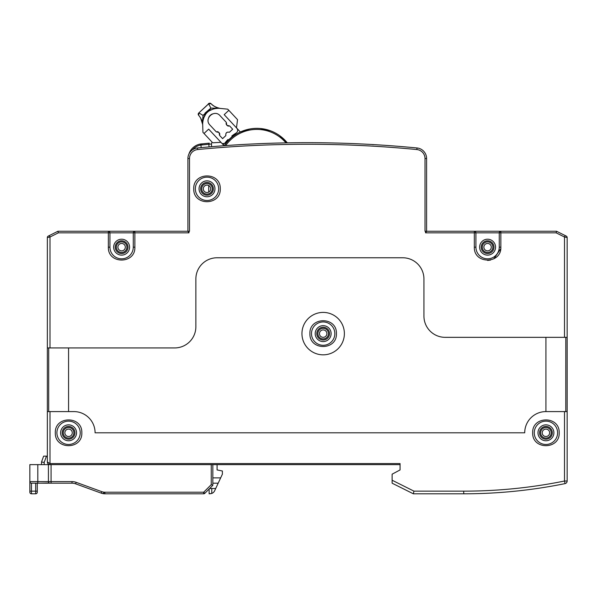 <?xml version="1.0" encoding="UTF-8"?>
<svg xmlns="http://www.w3.org/2000/svg" width="597" height="597" viewBox="0 0 597 597"><rect width="100%" height="100%" fill="white"/><g stroke="black" fill="none" stroke-linecap="round" stroke-linejoin="round"><path stroke-width="0.9" d="M499.48 232.032L500.846 231.248L556.538 231.248L500.846 231.248A1.59 1.59 0 0 0 499.256 232.845L499.256 247.165A11.671 11.671 0 0 1 487.592 258.829A11.671 11.671 0 0 1 475.921 247.165L475.921 232.845A1.59 1.59 0 0 0 474.331 231.248L426.594 231.248L426.594 158.526A10.612 10.612 0 0 0 417.004 147.966A1140.367 1140.367 0 0 0 197.495 147.966A10.612 10.612 0 0 0 187.913 158.526L187.913 231.3L189.003 231.248L57.961 231.248L48.23 236.113L49.297 235.584L50.006 237.009L47.357 237.539A1.59 1.59 0 0 1 48.23 236.113M475.115 231.457L474.331 231.248L475.697 232.032M50.006 347.939L47.357 347.939L47.357 411.587L73.871 411.587A21.216 21.216 0 0 1 95.087 432.803L524.718 432.803A21.216 21.216 0 0 1 545.934 411.587L567.15 411.587L567.15 337.335L445.161 337.335A21.216 21.216 0 0 1 423.937 316.119L423.937 278.986A21.216 21.216 0 0 0 402.721 257.77L217.084 257.77A21.216 21.216 0 0 0 195.868 278.986L195.868 326.723A21.216 21.216 0 0 1 174.652 347.939L50.006 347.939L50.006 237.009L58.334 232.845L57.961 231.248L58.334 232.845L108.348 232.845L108.348 247.203C107.796 264.456 135.594 264.165 134.87 247.165L134.87 232.845L188.965 232.845L189.003 231.248L189.503 231.248L189.503 158.526A9.015 9.015 0 0 1 197.652 149.548L197.495 147.966M475.921 232.845L500.846 232.845L500.846 247.165C501.577 264.165 473.772 264.456 474.331 247.203L474.331 232.845L475.921 232.845A1.59 1.59 0 0 0 474.331 231.248L474.331 232.845L425.534 232.845L426.571 231.293L425.004 231.248L426.571 231.293M220.271 188.794C220.98 205.838 193.197 206.129 193.741 188.839C193.032 171.802 220.815 171.511 220.271 188.794M218.674 188.816A11.671 11.671 0 0 1 207.002 200.488A11.671 11.671 0 0 1 195.338 188.816A11.671 11.671 0 0 1 207.002 177.152A11.671 11.671 0 0 1 218.674 188.816M208.719 192.115A3.716 3.716 0 0 0 210.719 188.816A3.716 3.716 0 0 1 207.002 192.532A3.716 3.716 0 0 1 203.293 188.816A3.716 3.716 0 0 0 208.719 192.115L208.719 185.525M188.965 232.845L187.913 231.255M133.504 232.032L134.87 231.248A1.59 1.59 0 0 0 133.28 232.845L133.28 247.165A11.671 11.671 0 0 1 121.609 258.829A11.671 11.671 0 0 1 109.938 247.165L109.938 232.845A1.59 1.59 0 0 0 108.348 231.248L109.714 232.032M47.357 237.539L47.357 347.939L47.357 237.539L50.006 237.009M47.357 363.849L47.357 461.974C47.402 463.481 48.29 464.362 50.006 464.63A2.649 2.649 -135 0 1 48.753 464.317M47.357 424.848L47.357 456.145L43.641 456.145L41.521 461.974L41.521 464.63L41.521 461.974L44.171 462.444L41.521 461.974M47.357 411.587L47.357 406.281M48.678 464.272A2.649 2.649 -135 0 1 47.357 461.974L50.006 463.571L50.006 411.587M37.275 483.189L37.275 491.152L37.275 483.189L37.805 483.189L31.44 483.189L51.066 483.189L37.805 483.189L37.805 481.6L29.85 481.6L29.85 491.152L29.85 464.63L50.245 464.63M392.117 480.227L413.96 491.152L463.72 491.152L413.96 491.152L413.333 493.801L392.117 483.189L392.117 474.175L400.072 469.936L400.072 463.571L50.006 463.571L50.006 464.63L50.006 463.041L50.006 464.63L400.072 464.63M209.129 489.025L209.129 493.801L211.778 493.443L209.853 493.801M209.659 488.495L215.711 488.495L222.39 474.175L222.39 470.996L217.084 469.936L217.084 464.63M48.417 464.63L48.417 481.6A1.59 1.59 0 0 0 50.006 483.189L72.006 483.189A10.612 10.612 0 0 1 75.632 483.831L101.259 493.159A10.612 10.612 0 0 0 104.893 493.801L203.696 493.801A1.59 1.59 74.1 0 0 204.816 493.338L212.838 485.316L212.838 464.63M211.778 488.495L211.778 493.443A5.306 5.306 0 0 0 214.666 490.741L215.711 488.495M220.659 477.891L212.838 477.891M35.686 483.189L35.686 491.152L37.275 491.152L37.275 492.212A1.59 1.59 93.4 0 1 35.686 493.801L31.44 493.801L35.686 493.801L35.686 491.152L31.44 491.152L31.44 483.189A1.59 1.59 0 0 1 29.85 481.6A1.59 1.59 0 0 0 31.44 483.189M39.924 483.189L49.223 482.988M211.248 464.63L211.248 484.652L212.838 485.316M51.066 483.189L51.066 481.6L72.006 481.6A12.201 12.201 0 0 1 76.177 482.339L101.803 491.667A9.015 9.015 0 0 0 104.893 492.212L203.696 492.212L203.696 493.801L204.816 493.338L203.696 492.212L211.248 484.652M203.696 493.801L115.773 493.801M102.841 493.6L104.102 492.637L102.841 493.6M72.006 481.6L72.006 483.189A10.612 10.612 0 0 1 75.632 483.831L99.848 492.644M29.85 492.212L29.85 491.152L31.44 491.152L31.44 493.801A1.59 1.59 -93.1 0 1 29.85 492.212A1.59 1.59 -93.1 0 0 31.44 493.801M532.666 432.825C531.957 415.788 559.74 415.497 559.195 432.78C559.911 449.825 532.128 450.116 532.666 432.825M55.305 432.825C54.596 415.788 82.379 415.497 81.834 432.78C82.543 449.825 54.76 450.116 55.305 432.825M56.902 432.803A11.671 11.671 0 0 1 68.573 421.139A11.671 11.671 0 0 1 80.237 432.803A11.671 11.671 0 0 1 68.573 444.474A11.671 11.671 0 0 1 56.902 432.803M60.61 432.803A7.955 7.955 0 0 0 68.573 440.758A7.955 7.955 0 0 0 76.528 432.803A7.955 7.955 0 0 0 68.573 424.848A7.955 7.955 0 0 0 60.61 432.803A7.955 7.955 0 0 0 68.573 440.758A7.955 7.955 0 0 0 76.528 432.803A7.955 7.955 0 0 0 68.573 424.848A7.955 7.955 0 0 0 60.61 432.803M72.282 432.803A3.716 3.716 0 0 1 68.573 436.519A3.716 3.716 0 0 1 64.857 432.803A3.716 3.716 0 0 1 68.573 429.094A3.716 3.716 0 0 1 72.282 432.803M542.218 432.803A3.716 3.716 0 0 1 545.934 429.094A3.716 3.716 0 0 1 549.643 432.803A3.716 3.716 0 0 1 545.934 436.519A3.716 3.716 0 0 1 542.218 432.803A3.716 3.716 0 0 1 545.934 429.094A3.716 3.716 0 0 1 549.643 432.803A3.716 3.716 0 0 1 545.934 436.519A3.716 3.716 0 0 1 542.218 432.803M553.889 432.803A7.955 7.955 0 0 0 545.934 424.848A7.955 7.955 0 0 0 537.979 432.803A7.955 7.955 0 0 0 545.934 440.758A7.955 7.955 0 0 0 553.889 432.803M534.263 432.803A11.671 11.671 0 0 1 545.934 421.139A11.671 11.671 0 0 1 557.605 432.803A11.671 11.671 0 0 1 545.934 444.474A11.671 11.671 0 0 1 534.263 432.803A11.671 11.671 0 0 1 545.934 421.139A11.671 11.671 0 0 1 557.605 432.803A11.671 11.671 0 0 1 545.934 444.474A11.671 11.671 0 0 1 534.263 432.803M413.96 491.152L413.333 493.801L400.706 487.488M564.501 411.587L564.501 481.025A506.54 506.54 0 0 1 463.72 491.152L463.72 493.801L413.333 493.801L463.72 493.801A509.189 509.189 0 0 0 565.023 483.622A2.649 2.649 0 0 0 567.15 481.025L567.15 411.587M567.15 237.539A1.59 1.59 0 0 0 566.269 236.113A1.59 1.59 0 0 1 567.15 237.539L564.501 237.009L565.21 235.584L566.269 236.113A1.59 1.59 0 0 1 567.15 237.539L567.15 358.551M567.15 406.281L567.15 363.849M564.501 337.335L564.501 237.009L556.165 232.845L500.846 232.845L500.846 231.248L474.331 231.248M487.592 260.426L490.51 260.098M493.883 258.829L500.764 248.718M211.517 146.698L211.517 142.929L211.517 143.996L208.823 144.25L209.248 143.146L208.823 144.25L209.077 146.907M287.321 142.847A39.253 39.253 0 0 0 224.293 145.698L225.651 145.593A1140.367 1140.367 0 0 1 285.963 142.87L287.321 142.847L279.65 135.638M270.411 130.765L260.24 128.497M249.845 128.982L240.345 131.997L236.77 128.161C238.181 130.027 237.949 131.653 236.084 133.064A40.312 40.312 0 0 0 231.83 136.012M236.084 133.064L224.584 143.459L222.144 143.593L224.114 145.705M223.845 144.004A1.59 1.59 0 0 1 222.935 144.056M227.935 139.526A40.312 40.312 0 0 0 224.778 143.198M222.144 143.593L208.666 129.139L204.017 133.482L212.696 142.795L220.965 142.332M202.644 123.698L202.667 123.512C203.555 113.549 208.995 108.482 218.987 108.296L227.755 109.169L228.838 110.333L224.188 114.669L236.77 128.161M220.002 108.378L219.211 108.281L220.002 108.378C216.89 107.975 213.905 106.415 211.04 103.684L211.032 103.677A1.59 1.59 0 0 0 208.816 103.617L198.719 113.034A1.59 1.59 0 0 0 198.629 115.266L198.95 112.93L203.032 115.385L202.54 120.922M218.987 108.296L210.86 108.087L205.017 113.094M219.054 108.184L218.054 107.93M217.062 107.602L216.136 107.236M215.368 106.87L214.621 106.475M214.592 106.453L214.159 106.199M214.002 106.102L213.495 105.766M213.435 105.721L212.711 105.191M212.204 104.781L211.793 104.415M211.107 103.751L211.04 103.684A1.59 1.59 0 0 0 208.808 103.624A1.59 1.59 0 0 1 211.04 103.684A1.59 1.59 0 0 0 208.816 103.617M199.249 113.034L198.719 113.034A1.59 1.59 0 0 0 198.629 115.266L198.719 113.034L198.629 115.266L198.219 114.124L198.719 113.042L208.689 103.841L210.86 108.087L203.032 115.385L205.883 113.833L205.04 115.005M201.002 118.721L200.741 118.221M198.629 115.266L198.629 115.266C201.152 118.31 202.502 121.4 202.681 124.527L200.644 118.057M200.443 117.706L200.159 117.258M202.667 123.512L202.928 132.318L204.017 133.482M204.875 115.266L204.316 116.258M204.249 116.385L203.793 117.385M203.674 117.676L203.443 118.31M208.689 103.841L211.04 103.684L208.637 103.788L205.226 107.079M216.502 108.251L219.211 108.281M208.898 110.975L214.114 108.617M209.107 110.826L210.86 108.087M203.331 118.669L205.928 113.781M202.644 123.728L202.793 121.072M222.599 138.638L225.86 135.586C225.517 132.84 226.703 131.736 229.42 132.273L232.681 129.228L229.636 125.967L226.815 125.273L226.323 122.407L220.024 115.654C214.211 108.915 203.622 118.788 209.935 125.057L216.241 131.818L219.062 132.504L219.554 135.37L222.599 138.638L219.554 135.37M225.867 133.81A2.649 2.649 0 0 1 227.644 132.153M219.599 133.377A2.649 2.649 0 0 1 219.771 134.422M217.196 131.661A2.649 2.649 0 0 1 218.233 131.907M216.241 131.818L209.935 125.057M212.465 113.937A6.895 6.895 0 0 0 208.749 117.4M220.024 115.654L226.323 122.407M226.278 124.407A2.649 2.649 0 0 1 226.106 123.355M228.681 126.116A2.649 2.649 0 0 1 227.644 125.87M229.636 125.967L232.681 129.228M236.487 127.862L237.524 119.639L228.838 110.333M291.739 142.78A1140.367 1140.367 0 0 1 343.402 143.243A1140.367 1140.367 0 0 0 291.739 142.78M360.416 143.914A1140.367 1140.367 0 0 1 373.021 144.571A1140.367 1140.367 0 0 0 360.416 143.914M373.021 144.773L373.021 144.564A1140.367 1140.367 0 0 1 385.304 145.347M425.773 231.248L426.251 231.255M556.538 231.248L556.165 232.845L556.538 231.248L565.21 235.584M564.65 237.039L565.993 237.307M68.573 347.939L68.573 411.587M545.934 411.587L545.934 337.335M344.379 333.619A21.216 21.216 0 0 0 323.164 312.403A21.216 21.216 0 0 0 301.948 333.619A21.216 21.216 0 0 0 323.164 354.834A21.216 21.216 0 0 0 344.379 333.619M309.903 333.641C309.186 316.597 336.969 316.313 336.432 333.596C337.141 350.64 309.358 350.932 309.903 333.641M311.492 333.619A11.671 11.671 0 0 1 323.164 321.947A11.671 11.671 0 0 1 334.835 333.619A11.671 11.671 0 0 1 323.164 345.29A11.671 11.671 0 0 1 311.492 333.619M326.88 333.619A3.716 3.716 0 0 1 323.164 337.335A3.716 3.716 0 0 1 319.455 333.619A3.716 3.716 0 0 1 323.164 329.91A3.716 3.716 0 0 1 326.88 333.619A3.716 3.716 0 0 1 323.164 337.335A3.716 3.716 0 0 1 319.455 333.619A3.716 3.716 0 0 1 323.164 329.91A3.716 3.716 0 0 1 326.88 333.619M331.119 333.619A7.955 7.955 0 0 0 323.164 325.663A7.955 7.955 0 0 0 315.209 333.619A7.955 7.955 0 0 0 323.164 341.574A7.955 7.955 0 0 0 331.119 333.619M500.846 231.248L500.062 231.457M479.63 247.165A7.955 7.955 0 0 0 487.592 255.12A7.955 7.955 0 0 0 495.547 247.165A7.955 7.955 0 0 0 487.592 239.21A7.955 7.955 0 0 0 479.63 247.165A7.955 7.955 0 0 0 487.592 255.12A7.955 7.955 0 0 0 495.547 247.165A7.955 7.955 0 0 0 487.592 239.21A7.955 7.955 0 0 0 479.63 247.165M491.301 247.165A3.716 3.716 0 0 1 487.592 250.874A3.716 3.716 0 0 1 483.876 247.165A3.716 3.716 0 0 1 487.592 243.449A3.716 3.716 0 0 1 491.301 247.165M209.256 143.146L200.196 144.071L201.622 143.87L202.293 144.87L200.92 145.064L208.823 144.25M200.219 144.071L201.622 143.87L200.196 144.071L200.92 145.064L201.167 147.616M188.921 154.011A14.85 14.85 0 0 1 192.025 148.675A14.85 14.85 0 0 0 188.921 154.011A14.85 14.85 0 0 1 200.196 144.071L200.92 145.064M285.963 142.87A38.186 38.186 0 0 0 225.651 145.593M567.15 481.025A2.649 2.649 0 0 1 565.023 483.622L564.501 481.025L567.15 481.025M109.132 231.457L108.348 231.248L108.348 232.845L109.938 232.845L109.938 247.165L108.348 247.165M117.9 247.165A3.716 3.716 0 0 1 121.609 243.449A3.716 3.716 0 0 1 125.325 247.165A3.716 3.716 0 0 1 121.609 250.874A3.716 3.716 0 0 1 117.9 247.165A3.716 3.716 0 0 1 121.609 243.449A3.716 3.716 0 0 1 125.325 247.165A3.716 3.716 0 0 1 121.609 250.874A3.716 3.716 0 0 1 117.9 247.165M129.564 247.165A7.955 7.955 0 0 0 121.609 239.21A7.955 7.955 0 0 0 113.654 247.165A7.955 7.955 0 0 0 121.609 255.12A7.955 7.955 0 0 0 129.564 247.165M134.086 231.457L134.87 231.248L134.87 232.845L109.938 232.845L109.938 247.165A11.671 11.671 0 0 0 121.609 258.829A11.671 11.671 0 0 0 133.28 247.165L134.87 247.165M218.181 483.189L212.838 483.189M203.293 188.816A3.716 3.716 0 0 1 207.002 185.107A3.716 3.716 0 0 1 210.719 188.816A3.716 3.716 0 0 1 207.002 192.532A3.716 3.716 0 0 1 203.293 188.816A3.716 3.716 0 0 1 207.002 185.107A3.716 3.716 0 0 1 210.719 188.816M214.965 188.816A7.955 7.955 0 0 0 207.002 180.861A7.955 7.955 0 0 0 199.047 188.816A7.955 7.955 0 0 0 207.002 196.771A7.955 7.955 0 0 0 214.965 188.816M500.846 247.165L499.256 247.165A11.671 11.671 0 0 1 487.592 258.829A11.671 11.671 0 0 1 475.921 247.165L474.331 247.165M425.534 231.248L425.534 232.845M197.652 149.548A1138.777 1138.777 0 0 1 416.855 149.548A9.015 9.015 0 0 1 425.004 158.526L425.004 231.248M44.171 464.63L44.171 462.444L46.462 456.145M37.805 464.63L37.805 481.6L51.066 481.6L51.066 464.63M101.803 491.667L101.259 493.159A10.612 10.612 0 0 0 104.893 493.801L104.893 492.212M75.632 483.831L76.177 482.339M62.207 432.803A6.366 6.366 0 0 0 68.573 439.168A6.366 6.366 0 0 0 74.931 432.803A6.366 6.366 0 0 0 68.573 426.437A6.366 6.366 0 0 0 62.207 432.803M73.871 432.803A5.306 5.306 0 0 1 68.573 438.108A5.306 5.306 0 0 1 63.267 432.803A5.306 5.306 0 0 1 68.573 427.497A5.306 5.306 0 0 1 73.871 432.803M540.628 432.803A5.306 5.306 0 0 1 545.934 427.497A5.306 5.306 0 0 1 551.24 432.803A5.306 5.306 0 0 1 545.934 438.108A5.306 5.306 0 0 1 540.628 432.803M552.3 432.803A6.366 6.366 0 0 0 545.934 426.437A6.366 6.366 0 0 0 539.569 432.803A6.366 6.366 0 0 0 545.934 439.168A6.366 6.366 0 0 0 552.3 432.803M425.004 158.526L426.594 158.526M416.855 149.548L417.004 147.966M187.913 158.526L189.503 158.526M565.807 337.335L565.792 411.587M48.693 411.587L48.708 347.939M328.469 333.619A5.306 5.306 0 0 1 323.164 338.924A5.306 5.306 0 0 1 317.858 333.619A5.306 5.306 0 0 1 323.164 328.313A5.306 5.306 0 0 1 328.469 333.619M329.529 333.619A6.366 6.366 0 0 0 323.164 327.253A6.366 6.366 0 0 0 316.798 333.619A6.366 6.366 0 0 0 323.164 339.984A6.366 6.366 0 0 0 329.529 333.619M481.227 247.165A6.366 6.366 0 0 0 487.592 253.531A6.366 6.366 0 0 0 493.958 247.165A6.366 6.366 0 0 0 487.592 240.8A6.366 6.366 0 0 0 481.227 247.165M492.891 247.165A5.306 5.306 0 0 1 487.592 252.464A5.306 5.306 0 0 1 482.286 247.165A5.306 5.306 0 0 1 487.592 241.86A5.306 5.306 0 0 1 492.891 247.165M200.196 144.071A14.85 14.85 0 0 0 192.025 148.675M200.92 145.026A13.791 13.791 0 0 0 192.406 149.854M116.303 247.165A5.306 5.306 0 0 1 121.609 241.86A5.306 5.306 0 0 1 126.915 247.165A5.306 5.306 0 0 1 121.609 252.464A5.306 5.306 0 0 1 116.303 247.165M127.974 247.165A6.366 6.366 0 0 0 121.609 240.8A6.366 6.366 0 0 0 115.243 247.165A6.366 6.366 0 0 0 121.609 253.531A6.366 6.366 0 0 0 127.974 247.165M212.308 188.816A5.306 5.306 0 0 1 207.002 194.122A5.306 5.306 0 0 1 201.704 188.816A5.306 5.306 0 0 1 207.002 183.518A5.306 5.306 0 0 1 212.308 188.816M213.368 188.816A6.366 6.366 0 0 0 207.002 182.451A6.366 6.366 0 0 0 200.637 188.816A6.366 6.366 0 0 0 207.002 195.182A6.366 6.366 0 0 0 213.368 188.816M208.637 103.788C208.122 103.385 208.92 103.356 211.04 103.684C212.875 105.818 215.86 107.378 220.002 108.363L219.905 108.348M219.308 108.236L218.718 108.109M218.166 107.96L217.786 107.848M217.226 107.661L216.808 107.505M213.025 105.43L211.517 104.162M200.405 117.646L200.167 117.273M202.667 124.527C202.57 121.713 201.353 118.781 199.025 115.721"/></g></svg>
